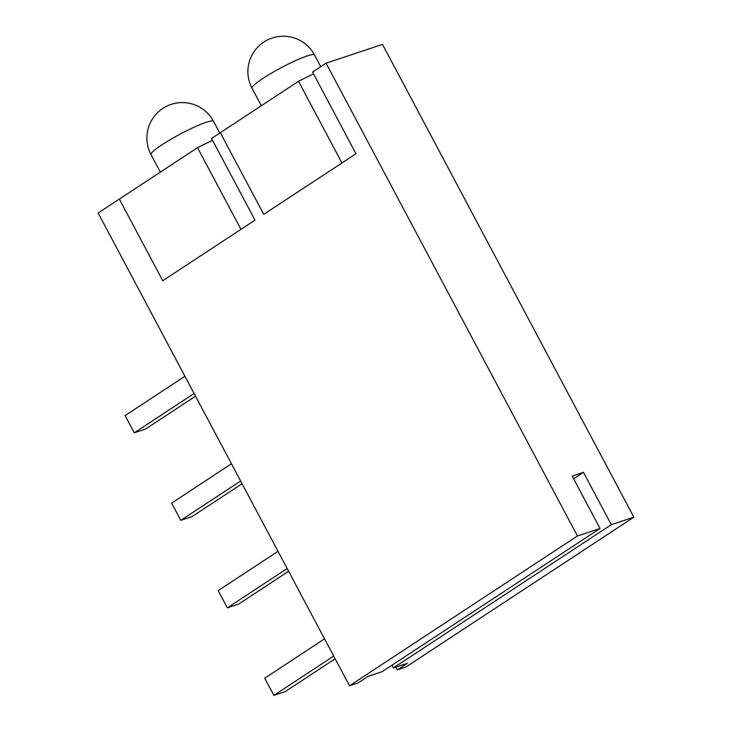 <?xml version="1.0" encoding="UTF-8"?>
<svg xmlns="http://www.w3.org/2000/svg" width="732" height="732" viewBox="0 0 732 732"><rect width="100%" height="100%" fill="white"/><g stroke="black" fill="none" stroke-linecap="round" stroke-linejoin="round"><path stroke-width="1.1" d="M573.614 478.783L583.45 472.314L611.302 524.698L633.866 517.176L382.488 44.396L326.069 63.19L312.555 72.075L355.972 153.738L263.74 214.366L341.935 162.971L298.519 81.298L211.566 138.449L254.992 220.122L162.76 280.749L119.334 199.077L98.134 213.012L349.512 685.802L358.085 682.947L368.159 676.322L382.15 671.665L600.02 528.458L577.457 535.97L349.512 685.802M298.519 81.298A68.451 8.583 -28 0 1 313.543 73.932M263.74 214.366L220.314 132.702L263.74 214.366M197.53 147.672L119.334 199.077L162.76 280.749L240.956 229.345L197.53 147.672A68.451 8.583 -28 0 1 212.555 140.306M633.866 517.176L405.931 667.008L397.357 669.862L407.431 663.247L393.432 667.904L391.995 665.196M583.45 472.314L572.168 476.075L600.02 528.458M326.069 63.19L577.457 535.97M611.302 524.698L393.432 667.904M397.357 669.862L395.884 667.09M324.55 638.844L264.719 678.171L273.878 695.4L333.71 656.073M335.146 658.782L285.16 691.639L273.878 695.4M278.004 551.315L218.182 590.642L227.341 607.871L238.623 604.11L288.609 571.253M287.173 568.544L227.341 607.871M231.468 463.786L171.636 503.113L180.804 520.342L192.086 516.591L242.072 483.733M240.627 481.016L180.804 520.342M184.931 376.266L125.099 415.593L134.258 432.822L145.549 429.062L195.535 396.204M194.09 393.496L134.258 432.822M320.753 66.685L314.54 55.001A35.401 4.438 152 0 0 307.138 55.943A35.401 4.438 152 0 0 262.971 78.388A35.401 4.438 152 0 0 252.018 88.243L261.324 105.747M151.039 154.626A35.401 35.401 0 0 1 171.114 104.411A35.401 35.401 0 0 1 213.561 121.384A35.401 4.438 152 0 0 206.159 122.326A35.401 4.438 152 0 0 161.992 144.771A35.401 4.438 152 0 0 151.039 154.626L160.345 172.121M314.54 55.001A35.401 35.401 0 0 0 272.094 38.037A35.401 35.401 0 0 0 252.018 88.243M213.561 121.384L219.774 133.059"/></g></svg>
